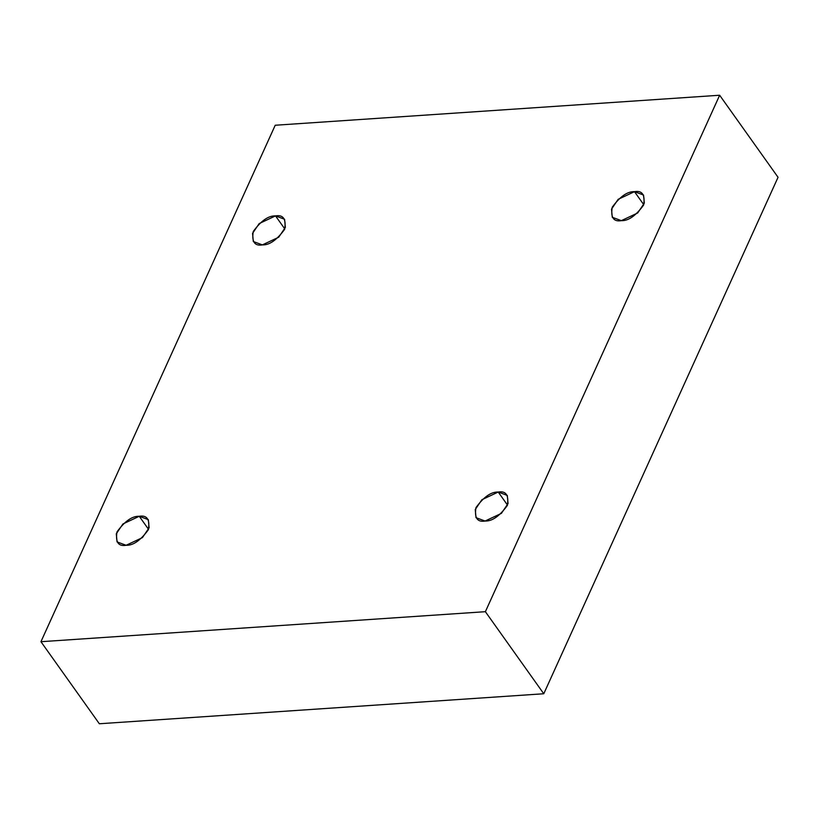 <?xml version="1.0" encoding="UTF-8"?>
<svg xmlns="http://www.w3.org/2000/svg" width="819" height="819" viewBox="0 0 819 819"><rect width="100%" height="100%" fill="white"/><g stroke="black" fill="none" stroke-linecap="round" stroke-linejoin="round"><path stroke-width="1.23" d="M262.377 244.891L278.706 237.223L285.36 227.416L284.592 219.267L275.522 215.899L284.797 228.931L275.522 215.899C283.302 214.578 286.343 219.062 284.623 229.34C276.822 240.028 269.41 245.209 262.377 244.891C254.596 246.212 251.566 241.738 253.286 231.449C261.077 220.761 268.489 215.581 275.522 215.899L259.203 223.567L252.549 233.374L253.317 241.523L262.377 244.891M126.116 545.28L142.445 537.612L149.099 527.805L148.331 519.655L139.261 516.287L148.536 529.32L139.261 516.287C147.041 514.967 150.082 519.441 148.362 529.729C140.561 540.417 133.149 545.597 126.116 545.28C118.335 546.601 115.305 542.127 117.025 531.838C124.816 521.15 132.228 515.97 139.261 516.287L122.942 523.955L116.288 533.763L117.056 541.912L126.116 545.28M485.073 521.038L501.402 513.37L508.056 503.562L507.289 495.413L498.228 492.045L507.493 505.077L498.228 492.045C506.009 490.724 509.039 495.208 507.319 505.487C499.529 516.175 492.117 521.355 485.073 521.038C477.293 522.358 474.262 517.884 475.982 507.596C483.773 496.908 491.195 491.728 498.228 492.045L481.9 499.713L475.245 509.52L476.013 517.669L485.073 521.038M621.334 220.649L637.663 212.981L644.318 203.173L643.55 195.024L634.49 191.666L643.765 204.689L634.49 191.666C642.27 190.336 645.3 194.82 643.58 205.098C635.79 215.786 628.378 220.966 621.334 220.649C613.554 221.969 610.524 217.496 612.243 207.217C620.034 196.519 627.456 191.339 634.49 191.666L618.161 199.324L611.506 209.132L612.274 217.281L621.334 220.649M40.95 641.707L275.225 125.246L719.655 95.239L778.05 177.293L719.655 95.239L485.38 611.691L543.775 693.754L778.05 177.293L543.775 693.754L485.38 611.691L40.95 641.707L99.345 723.761L40.95 641.707L485.38 611.691L719.655 95.239L275.225 125.246L40.95 641.707M99.345 723.761L543.775 693.754L99.345 723.761"/></g></svg>
